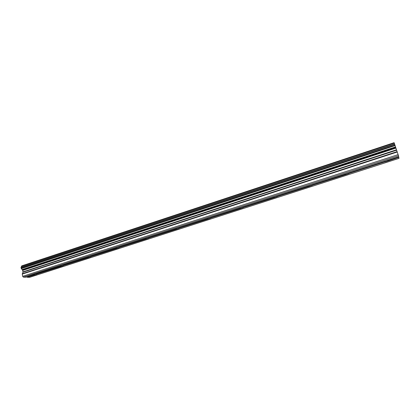 <?xml version="1.0" encoding="UTF-8"?>
<svg xmlns="http://www.w3.org/2000/svg" width="420" height="420" viewBox="0 0 420 420"><rect width="100%" height="100%" fill="white"/><g stroke="black" fill="none" stroke-linecap="round" stroke-linejoin="round"><path stroke-width="0.63" d="M34.115 274.381L398.69 156.802L398.486 155.768L23.321 277.132L25.861 277.205L34.115 274.381M36.818 273.667L37.096 274.055L36.314 274.465L27.206 277.247L29.699 277.316L399 158.361L398.8 157.353L385.87 161.716L384.017 162.12L383.407 161.742M63.478 265.057L63.724 265.461L62.874 265.897L37.096 274.055M91.03 256.158L91.24 256.583L90.326 257.04L63.724 265.461M119.522 246.96L119.689 247.406L118.708 247.889L91.24 256.583M149 237.442L149.126 237.909L148.066 238.418L119.689 247.406M179.519 227.582L179.603 228.076L178.458 228.617L149.126 237.909M211.134 217.376L211.166 217.891L209.937 218.463L179.603 228.076M243.899 206.792L243.884 207.333L242.56 207.937L211.166 217.891M277.888 195.815L277.814 196.387L276.397 197.027L243.884 207.333M313.168 184.422L313.031 185.026L311.509 185.698L277.814 196.387M349.808 172.589L349.608 173.224L347.975 173.938L313.031 185.026M387.896 160.293L387.623 160.96M398.648 156.817L398.8 157.353M21.551 266.248L21.719 265.881L394.102 142.684L394.228 143.026L21.551 266.248L21.005 267.55L21.226 268.448L22.706 270.433L22.958 272.228L22.25 274.103L22.675 276.334L23.321 277.132M398.486 155.768L394.228 143.026M394.569 143.95L21.126 267.23L394.569 143.95M26.618 276.964L27.206 277.247M384.017 162.12L349.608 173.224M383.681 161.81L349.676 172.788M346.138 174.342L345.492 173.985M345.796 174.043L313.079 184.606M309.692 186.102L309.015 185.766M309.351 185.808L277.846 195.983M274.601 197.426L273.887 197.106M274.25 197.138L243.894 206.939M240.781 208.336L240.046 208.037M240.434 208.058L211.166 217.508M208.178 218.857L207.386 218.568M207.827 218.589L179.587 227.703M176.715 229.005L175.859 228.732M176.363 228.743L149.1 237.547M146.344 238.807L145.42 238.544M145.987 238.549L119.653 247.054M117.002 248.273L116.009 248.026M116.645 248.026L91.187 256.242M88.636 257.423L87.586 257.192M88.279 257.182L63.662 265.13M61.205 266.275L60.097 266.054M60.848 266.038L37.023 273.73M34.66 274.838L33.495 274.638M34.298 274.612L26.985 276.974M394.249 143.084L21.541 266.301M394.59 143.992L21.058 267.288M395.53 146.932L22.155 269.567M395.582 147.089L22.239 269.682M398.134 154.634L22.675 276.334M398.68 156.965L387.707 160.508M394.616 144.065L21.021 267.372M394.685 144.26L21.005 267.55M394.963 145.105L21.142 268.264M395.042 145.341L21.226 268.448M395.073 145.451L21.289 268.527M395.11 145.567L21.383 268.601M395.75 147.635L22.543 270.065M395.897 148.103L22.706 270.433M396.464 149.803L22.985 271.871M396.596 150.192L22.958 272.228M397.126 151.609L22.276 273.745M397.257 152.003L22.25 274.103"/></g></svg>
